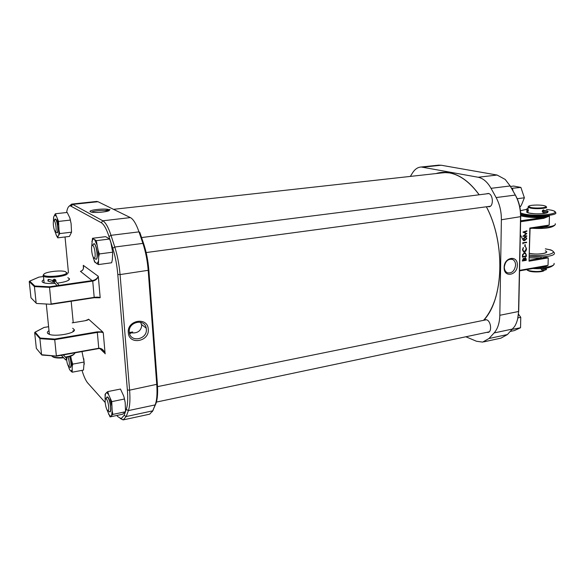 <?xml version="1.0" encoding="UTF-8"?>
<svg xmlns="http://www.w3.org/2000/svg" width="585" height="585" viewBox="0 0 585 585"><rect width="100%" height="100%" fill="white"/><g stroke="black" fill="none" stroke-linecap="round" stroke-linejoin="round"><path stroke-width="0.88" d="M504.146 267.499C504.029 257.027 517.9 254.731 517.33 265.217C517.462 275.542 503.678 278.043 504.146 267.499M515.59 265.144C515.546 262.27 514.486 260.347 512.416 259.389C507.955 258.745 505.257 261.312 504.328 267.096C504.372 269.897 505.389 271.791 507.37 272.778C511.882 273.539 514.617 270.994 515.59 265.144M486.83 332.346L487.934 332.434C492.153 332.141 491.086 321.187 486.698 319.827L485.374 319.659L484.153 320.222M487.795 206.585L488.914 206.754C493.828 206.819 493.294 194.096 488.336 193.438L486.252 193.884M442.37 172.531L439.057 173.226M483.693 341.881L500.95 338.145L507.429 334.547L514.486 326.642C517.008 322.671 518.361 317.626 518.537 311.505L520.54 217.006C520.621 208.933 518.873 201.62 515.305 195.076L510.171 185.957L505.206 179.441L497.104 175.047L441.141 165.226L438.004 165.219M465.872 336.77L476.446 341.245L482.64 342.108L489.001 338.51L494.113 332.938C497.696 328.872 499.597 322.993 499.824 315.293L501.382 219.763C501.425 211.595 499.678 204.194 496.131 197.562L491.042 188.326C487.415 181.964 483.108 178.271 478.135 177.248L421.237 167.003C417.792 167.193 414.882 169.167 412.505 172.933L410.341 176.407M509.791 185.299L515.751 195.799C519.144 202.022 520.804 208.962 520.73 216.633L518.719 310.957L517.645 318.883M90.448 211.792C86.836 210.103 106.075 207.989 109.007 209.737L109.315 209.964C111.194 211.573 94.492 213.393 90.829 211.953L90.448 211.792M108.02 211.046L107.954 211.017C106.024 209.803 93.154 210.695 91.633 212.158M55.041 283.374C49.922 283.725 46.113 283.513 43.612 282.73L42.412 282.094C41.732 281.429 42.12 280.705 43.575 279.923M67.838 277.663L69.527 278.811C69.322 280.639 65.22 282.087 57.235 283.169M43.816 282.292L43.707 282.76M72.701 328.258L74.419 329.867C75.246 333.362 55.626 336.916 49.294 334.342L47.685 333.421C47.005 332.616 47.37 331.753 48.789 330.817M49.045 333.355L49.06 334.254M148.261 329.209C149.738 341.662 128.919 345.435 128.298 332.668C126.821 319.995 147.844 316.514 148.261 329.209M129.314 332.031L129.343 332.353C130.236 342.971 147.595 339.519 146.338 329.084L146.213 328.148C144.751 318.108 128.064 321.838 129.314 332.031M129.79 333.669L130.974 333.07L129.402 332.763M129.38 332.638L132.685 331.958L131.749 332.931L134.272 332.894C138.696 332.426 141.182 329.955 141.724 325.479L140.634 322.255M132.685 331.958L129.365 332.529M104.788 210.483L108.832 209.949M65.037 236.969L68.482 273.005M69.081 279.323L69.132 279.798M71.18 301.246L73.235 322.664M73.973 330.371L74.017 330.832M81.995 370.363C83.867 376.513 85.805 380.747 87.794 383.065L105.183 402.495M116.803 415.467L117.973 416.776L121.19 418.611L124.108 415.379L125.285 412.125M125.578 411.306L126.258 409.427C127.684 405.266 128.056 398.78 127.376 389.983L117.797 274.475C116.963 265.012 115.289 256.274 112.766 248.274L109.007 236.567C106.485 228.896 103.896 224.274 101.256 222.695L70.317 205.825C68.664 205.818 67.458 207.843 66.697 211.909L66.58 212.523M43.231 276.537L38.902 277.136L29.725 281.114L34.815 286.006L49.484 286.774L92.562 280.537C95.457 279.901 97.366 278.497 98.295 276.31L100.181 297.692L94.163 297.707M34.734 332.609L39.882 338.547L34.669 332.646L36.343 348.404L41.572 354.722L39.882 338.656L54.727 339.688L56.357 355.826L98.755 348.258L97.337 332.419L54.727 339.688L54.771 339.073L97.168 331.849L102.631 331.819L88.744 319.322L85.044 320.748L72.182 322.854L85.044 320.748M102.631 331.819L103.274 332.806L105.088 353.523C103.706 350.137 101.585 348.484 98.733 348.565M69.169 206.176L71.692 204.099L72.694 204.399L102.828 220.786C105.614 222.424 108.342 227.273 111.004 235.324L114.784 247.031C117.439 255.44 119.201 264.625 120.071 274.584L129.599 390.166C130.309 399.423 129.899 406.231 128.386 410.597L126.214 416.535L123.157 419.906L120.181 418.45M149.672 414.187L152.714 410.838L155.157 404.908C156.853 400.564 157.394 393.815 156.765 384.674L148.202 270.541C147.413 260.713 145.643 251.66 142.901 243.382L138.996 231.865C136.232 223.938 133.358 219.178 130.367 217.591L97.98 201.715L96.262 201.496M109.007 236.567L111.004 235.324L138.996 231.865L139.793 232.325L143.698 243.835C146.367 251.872 148.085 260.661 148.853 270.204L157.387 384.191C157.994 393.069 157.467 399.628 155.807 403.862L152.327 411.672M49.484 286.774L51.114 303.966L94.192 297.37L92.73 281.092L49.44 287.374L34.42 286.591L29.25 281.597L30.968 297.787L36.153 303.103L34.42 286.591L34.815 286.006M73.066 331.644L72.95 330.832M68.226 280.442L69.527 278.811M83.458 268.508L83.289 265.334C84.028 268.603 83.092 270.606 80.467 271.345L80.416 271.352M98.295 276.31C97.468 278.833 95.618 280.427 92.73 281.092L80.445 271.338C82.361 270.775 83.406 269.466 83.582 267.418L83.282 265.327L98.295 276.31M56.423 356.111L41.572 354.722L56.453 356.141L98.755 348.258C101.636 348.155 103.757 349.925 105.103 353.567L99.903 348.572M41.879 355.051L56.467 356.141L98.668 348.58C103.618 348.002 105.987 355.446 105.095 353.545M99.867 297.765L94.105 297.721L51.231 304.31L36.497 303.461L51.224 304.31L94.192 297.37C97.103 296.997 99.099 297.107 100.181 297.692M51.195 304.288L36.497 303.461M29.725 281.114L29.36 281.553M39.882 338.547L40.277 338.071L54.771 339.073M34.676 332.543L35.144 332.17L40.277 338.071M43.89 327.571L35.144 332.17M93.9 257.905L94.229 258.014C96.152 258.329 94.799 246.38 92.796 245.407L92.547 245.312C90.565 244.786 91.867 256.815 93.9 257.905M92.891 244.859L94.17 243.726C96.664 244.918 98.338 259.733 95.94 259.316L95.004 258.607M541.827 226.775L541.644 227.558L536.357 227.602M540.928 267.052L548.035 265.319L543.348 267.484L536.525 267.871M519.582 270.35L548.035 265.319L548.247 257.875L541.169 258.161L540.862 256.808L543.64 256.83L548.247 257.875L529.045 261.181L529.827 228.033L530.076 228.523L542.858 226.614L549.183 225.101L544.452 227.229L541.644 227.558M520.643 220.801L543.238 217.496L549.447 216.055L543.721 218.337L543.238 217.496C535.034 217.81 528.079 217.379 522.368 216.201L520.738 215.777M524.474 252.778L525.323 252.83L526.324 254.958L526.295 256.471L522.376 257.129L522.573 254.563L524.474 252.778M525.264 244.684L525.22 246.57L524.818 246.636L524.855 244.749L525.264 244.684M524.774 237.269L525.915 237.291L526.8 238.643L524.701 240.618L523.495 240.603L522.661 239.294L524.774 237.269M523.941 235.85L526.763 235.879L526.756 236.325L522.829 236.289L526.112 233.678L522.924 232.077L526.88 230.812L526.873 231.258L524.028 232.165L526.822 233.517L523.816 235.821L526.814 233.62M523.085 243.148L523.07 243.901L522.69 242.768L526.624 242.139L526.61 242.578L522.961 243.111L522.946 243.835M524.423 252.033L523.626 251.974L522.434 249.729L523.304 247.448L522.836 249.693L523.816 251.543L524.46 251.587L526.164 249.115L525.791 247.045L526.566 249.042L525.835 251.177L523.67 251.989M526.237 259.031L526.207 260.347L522.288 261.02L523.319 258.343L524.138 258.767L525.162 257.656L526.237 259.031L526.207 260.347M541.995 266.899L519.575 270.87M529.045 261.181L530.076 228.523M530.076 228.559L541.944 226.695M543.655 257.992L543.64 256.83C551.472 256.091 555.055 254.775 554.39 252.874C552.898 250.826 551.209 249.744 549.322 249.634M544.525 226.315L544.452 227.229C552.342 226.556 555.947 225.386 555.267 223.726M540.716 267.126L540.569 267.82M543.421 266.614L543.348 267.484C551.158 266.723 554.734 265.349 554.075 263.367M526.639 235.879L526.756 236.325M526.632 236.296L522.829 236.26M526.756 230.848L526.873 231.258M526.749 231.229L524.028 232.165M523.904 232.135L526.822 233.517M525.776 237.254L526.8 238.643M526.683 238.614L524.701 240.618M524.577 240.589L523.516 240.603M525.63 237.707L524.643 237.678L522.946 239.185L523.575 240.142L524.708 240.179L526.398 238.695L525.791 237.751L524.767 237.707L523.07 239.221L523.575 240.142M526.5 242.161L526.61 242.578M526.493 242.548L522.961 243.111M525.14 244.698L525.22 246.57M523.414 247.762L522.836 249.693M522.719 249.656L523.692 251.506M525.761 247.089L526.566 249.042M526.441 249.013L525.835 251.177M525.71 251.148L524.299 251.996M525.154 252.786L526.207 254.921L526.295 256.471M526.171 256.435L522.376 257.078M524.979 253.217L524.343 253.181L522.814 254.724L522.668 256.588L525.9 256.098L525.849 254.153L524.467 253.217L522.939 254.753L522.785 256.625M526.083 260.31L522.288 260.961M523.729 258.38L524.138 258.767M525.586 257.692L526.112 258.994M525.293 258.095L524.314 258.98L524.24 260.193L525.813 259.981L525.147 258.095L524.357 260.23M523.458 258.782L522.58 260.479L523.955 260.296L523.312 258.782L522.697 260.515M542.28 211.317L543.458 212.406L542.997 212.435C541.988 211.529 542.105 210.695 543.363 209.927L542.28 211.317M530.661 207.441C536.248 208.743 548.796 207.668 545.659 206.169L543.882 205.606C539.099 204.538 528.438 205.094 528.584 206.41L530.661 207.441C536.248 208.743 548.796 207.668 545.659 206.169L543.882 205.606C539.099 204.538 528.438 205.094 528.584 206.41L530.661 207.441M546.507 206.944C548.167 208.465 535.663 209.313 530.222 208.041L528.014 206.944L528.526 206.461L528.101 207.2L530.222 208.041C535.663 209.313 548.167 208.465 546.507 206.944M544.218 270.402C543.611 272.054 533.513 272.522 529.147 271.096L527.165 269.992M526.719 269.605L528.738 270.65C535.611 271.996 540.913 271.813 544.628 270.102M544.211 210.6L543.64 209.935L544.211 210.6M526.741 269.605L528.738 270.614C535.516 271.952 540.803 271.784 544.591 270.102M527.48 210.578L528.218 210.044L528.474 210.498L527.736 211.031L527.48 210.578M517.213 198.732L524.379 197.781L521.864 204.048L520.496 206.622L519.787 206.717M524.379 197.781L520.899 187.419L513.623 186.067L510.478 186.454M511.553 188.348L520.899 187.419M512.46 188.48L513.082 191.061M96.328 240.669L109.651 239.002L105.666 236.654L92.489 238.285L96.328 240.669L98.053 250.146L99.34 253.948L112.686 252.186L112.349 259.667L111.655 262.76L98.426 264.581L94.587 261.912L92.935 256.405M96.225 259.265L96.086 259.294C97.117 259.038 97.49 256.895 97.22 252.874C96.554 247.44 95.494 244.34 94.024 243.587L92.547 245.312M112.686 252.186L110.931 242.753L109.651 239.002M99.34 253.948L98.66 257.1L98.426 264.581M91.56 247.813L92.489 238.285M98.66 257.1L98.053 250.146M96.788 244.552L94.799 240.025M93.183 239.024L91.845 241.429M93.337 258.19L95.282 262.731M96.898 263.857L98.28 261.575M55.816 281.56C56.182 280.171 55.604 279.396 54.083 279.228L52.555 280.478M65.396 357.077C70.982 356.06 74.207 354.664 75.063 352.901L75.092 352.813M66.653 272.954L65.52 271.681C61.14 269.875 44.657 271.901 43.751 274.394L43.685 274.899C44.065 277.831 65.944 275.966 66.653 272.954M67.085 272.654L67.45 273.597C66.836 276.493 46.317 278.701 43.436 276.149L43.019 275.667L43.524 274.643M51.363 355.76L53.059 356.828C55.524 357.625 58.931 357.801 63.282 357.369M60.796 355.366L61.52 355.541M52.738 281.568L54.222 282.467M74.236 353.991C73.11 355.453 70.288 356.609 65.769 357.472M63.67 357.779C59.451 358.239 56.138 358.078 53.74 357.311L52.328 356.521M61.337 355.27L65.769 360.002L66.529 358.386L63.26 354.927M65.769 360.002L66.982 358.759L66.529 358.386M60.957 355.336L60.555 355.409M59.86 355.534L58.544 355.768M55.034 279.411L54.398 280.705L53.235 280.734L48.679 279.367L47.97 279.813L47.963 281.085L48.913 279.491M54.222 280.837L53.805 281.816L57.059 285.677M55.078 279.433L55.034 280.712L59.092 285.319M54.156 280.851L53.454 282.284L53.323 280.756M52.818 280.61L53.235 280.734L52.284 282.314L47.963 281.085M104.978 210.49L108.773 210.03M441.331 172.97L446.355 172.516M107.823 391.584L108.561 394.553L106.638 392.469L107.823 391.584L120.473 389.047L123.706 396.023L124.495 399.007L111.757 401.632L112.159 410.802L112.876 414.407L125.563 411.716L125.19 402.612L124.122 397.449M106.594 397.617L107.099 396.886C108.656 397.778 109.812 401.098 110.558 406.831C110.784 409.961 110.514 411.664 109.739 411.928L108.861 411.343M106.207 398.729L107.077 396.886L107.925 397.23C110.236 399.401 111.94 412.169 109.892 411.891M112.876 414.407L110.06 416.908L122.609 414.224L125.563 411.716M125.19 402.612L124.495 399.007M110.06 416.908L106.77 409.324M105.198 400.023L105.081 394.341L106.653 392.455M108.561 394.553L111.757 401.632M108.547 414.07L110.477 416.271M111.662 415.218L112.159 410.802M111.691 405.42L110.221 398.787M105.483 393.632L105.022 398.063M72.745 364.126L72.233 366.539L71.684 360.865L72.745 364.126L84.123 362.035L81.98 351.578M69.776 356.506L71.085 362.729C71.326 365.676 71.129 367.256 70.485 367.453M84.277 364.192L83.75 358.663M72.233 366.539L72.189 372.206L83.479 370.086L84.123 362.035M72.189 372.206L69.732 369.859L68.986 368.155M70.683 356.192L71.684 360.865M68.291 366.005L69.732 369.859M70.982 371.285L72.006 369.947M53.447 219.221L53.666 216.977L55.392 213.752L67.187 212.457L69.827 217.825L71.092 223.543L70.039 218.541M57.747 237.854L56.489 235.66L57.952 236.676L57.747 237.854L69.454 236.428L71.546 232.179L71.092 223.543M55.209 219.024L55.546 219.09C57.476 219.975 58.997 233.232 57.118 232.75M55.392 213.752L58.537 221.43L70.405 220.077M58.537 221.43L59.012 230.124L59.721 233.59L71.546 232.179M59.721 233.59L57.952 236.676M56.489 235.66L54.778 230.936M55.933 216.004L54.471 215.097M53.666 216.977L53.447 221.313M58.778 234.877L59.012 230.124M58.515 224.998L57.257 219.236M54.814 219.492L55.173 219.031C56.277 219.704 57.118 222.358 57.696 226.995C57.981 230.578 57.739 232.501 56.964 232.771L56.357 232.303M105.205 402.765C105.826 407.474 106.77 410.143 108.035 410.787C108.664 410.568 108.883 409.193 108.693 406.663C108.093 402.034 107.165 399.35 105.907 398.619C105.249 398.78 105.015 400.162 105.205 402.765M66.551 357.325L66.544 358.283M66.632 359.702C67.019 362.846 67.633 365.025 68.46 366.239L68.847 366.459C69.739 364.791 69.461 361.64 68.021 356.996M69.622 356.55C71.173 362.217 71.414 365.859 70.346 367.482L69.761 367.087M56.036 226.936C55.568 223.199 54.888 221.05 54.003 220.501C53.359 220.662 53.155 222.227 53.389 225.188C53.871 228.984 54.559 231.126 55.451 231.609C56.072 231.389 56.27 229.832 56.036 226.936M54.361 220.742L55.18 219.031L54.003 220.501M510.369 331.424L514.332 330.583L520.54 327.746L520.767 317.311L517.857 317.918M520.767 317.311L518.405 314.035M512.358 329.311L520.54 327.746M436.059 173.555C440.337 172.187 444.805 171.917 449.463 172.758C460.059 174.783 469.967 182.125 479.195 194.783C470.011 182.235 460.154 174.952 449.624 172.933M486.398 206.776C505.769 243.104 503.743 299.557 483.649 320.324M483.524 320.346C488.782 314.467 492.899 306.657 495.875 296.917M449.551 172.919L443.437 172.465L437.266 173.423M478.135 177.248L497.104 175.047M441.141 165.226L423.094 167.142M499.824 315.293L518.537 311.505L518.719 310.957M520.73 216.633L501.382 219.763M489.001 338.51L507.429 334.547M512.65 329.004L494.113 332.938M496.131 197.562L515.305 195.076L515.751 195.799M510.625 186.695L510.171 185.957L491.042 188.326M148.853 270.204L120.071 274.584L117.797 274.475M127.376 389.983L129.599 390.166L157.387 384.191M97.98 201.715L72.694 204.399L71.268 206.125M101.256 222.695L102.828 220.786L130.367 217.591M108.576 209.569L107.764 209.854M48.372 326.759L44.109 327.454M103.274 332.806C102.199 332.141 100.218 332.009 97.337 332.419L97.168 331.849M84.986 320.755L85.015 320.734C87.362 320.295 88.51 319.783 88.459 319.213M112.766 248.274L114.784 247.031L142.901 243.382L143.698 243.835M155.807 403.862L155.157 404.908L128.386 410.597L126.258 409.427M124.108 415.379L126.214 416.535L152.714 410.838L153.358 409.792M520.343 234.731L522.559 239.031M524.708 240.121L524.138 237.868M547.743 212.231C547.443 213.825 534.624 214.417 529.096 213.086C526.332 212.421 525.864 211.733 527.707 211.024M545.286 250.826C551.311 252.969 537.827 255.184 529.484 253.393M529.447 255.067C545.476 257.049 561.234 252.479 548.979 249.605L545.344 248.874M529.41 256.442L540.862 256.808M550.69 210.052C553.088 210.373 554.726 211.178 555.611 212.479C558.953 215.616 533.747 217.342 522.968 214.68L520.701 214.044M520.65 212.977L523.56 213.876C538.003 217.306 566.646 213.115 550.529 210.044L546.441 209.401L550.66 210.044M520.723 214.775L522.953 215.397C531.18 216.918 540.014 217.137 549.447 216.055L549.183 225.101L529.827 228.033M543.721 218.337L520.621 221.722M529.323 260.193L541.169 258.161L529.381 257.81M520.438 210.68L526.5 209.35L520.445 210.761M543.458 211.273L542.726 210.973L542.361 211.631L543.341 212.384C546.09 212.801 547.684 212.574 548.13 211.704M543.538 211.295L542.441 210.673M545.074 211.456L545.037 210.629L547.15 210.805L548.138 211.558M543.114 210.783L543.582 210.52L542.675 210.322M540.935 268.595L541.739 269.868C544.781 270.285 546.368 270.065 546.507 269.21M543.465 269.027L543.509 268.42M54.398 280.705L53.418 280.698M54.346 280.771L53.893 281.677M54.091 282.292L55.034 280.712L59.143 285.341M54.463 280.566L54.763 280.069L55.268 280.844M511.656 259.17L512.416 259.389M443.437 172.465L449.58 172.933C460.081 174.93 469.93 182.22 479.13 194.79M486.347 206.783C505.776 243.148 503.67 299.791 483.488 320.353M421.237 167.003L439.247 165.087M107.998 209.861L109 209.744M107.918 209.854L110.031 209.51M134.272 332.894L135.055 332.755M141.585 324.536L146.213 328.148M73.11 331.337L74.419 329.867M105.088 353.523L99.94 348.58M83.531 268.003L83.289 265.334M29.594 281.136L38.829 277.136M29.265 281.465L34.42 286.445M34.976 332.207L44.021 327.454M44.043 327.446L48.372 326.737M123.698 419.789L149.358 414.238M71.721 204.099L96.927 201.423M121.19 418.611L123.121 419.913M70.317 205.825L71.692 204.099M108.539 210.849L109.315 209.964M94.229 258.014L95.911 259.316M146.162 252.559L490.31 206.249M141.57 237.561L488.775 193.569M532.811 268.53C544.291 269.217 551.37 267.871 554.053 264.486M546.434 212.881L541.564 213.693C538.105 213.774 536.694 214.183 529.396 213.101M531.97 228.267C545.03 229.006 552.788 227.806 555.245 224.684M545.249 252.903L545.681 252.493C548.116 252.325 539.56 255.331 529.484 253.342M549.242 249.612L545.344 248.83M529.337 213.094L527.948 212.779M527.97 212.735L528.006 211.075L527.97 212.735M528.036 209.978L528.101 207.2L528.036 209.978M527.728 270.511L527.231 270.029M528.584 206.41L528.014 206.944L528.584 206.41M528.072 208.348C526.683 208.794 526.142 209.342 526.449 209.986L527.736 211.031M528.123 210.008L527.546 209.971M547.019 211.573L547.304 211.207L543.619 211.309M545.037 210.629L543.582 210.52M528.043 209.488L527.458 209.766M546.514 269.02L545.512 268.201M545.41 269.027L542.105 268.837M55.633 281.341L55.97 280.639M43.436 276.149L44.124 282.884M46.288 304.024L49.389 334.379M43.685 274.899L43.019 275.667M53.74 357.311L53.059 356.828M63.355 354.912L66.668 358.422M53.001 280.603L48.767 279.396M54.127 279.22L53.396 280.698M53.805 281.816L54.749 280.237M55.663 279.923L55.261 280.756M108.006 209.949L108.481 209.898M113.534 209.335L445.251 172.538M54.931 215.009L55.048 214.212M108.035 410.787L109.709 411.935M156.414 402.078L489.148 331.856M157.533 386.627L486.471 319.746M105.907 398.619L107.099 396.886M70.324 367.49L68.847 366.459M55.451 231.609L56.964 232.771"/></g></svg>
